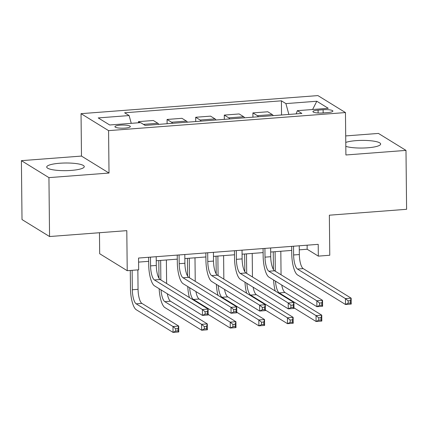 <?xml version="1.0" encoding="UTF-8"?>
<svg xmlns="http://www.w3.org/2000/svg" width="428" height="428" viewBox="0 0 428 428"><rect width="100%" height="100%" fill="white"/><g stroke="black" fill="none" stroke-linecap="round" stroke-linejoin="round"><path stroke-width="0.64" d="M71.299 170.408A18.773 3.825 -0.6 0 0 84.268 166.631A18.773 3.825 -0.6 0 0 59.69 163.25A18.773 3.825 -0.6 0 0 46.722 167.027A18.773 3.825 -0.6 0 0 71.299 170.408M345.813 146.36A18.773 3.825 -0.6 0 0 367.695 147.799A18.773 3.825 -0.6 0 0 380.658 144.027A18.773 3.825 -0.6 0 0 356.08 140.646A18.773 3.825 -0.6 0 0 345.77 142.422M125.024 128.09A7.704 1.568 -0.6 0 0 130.342 126.544A7.704 1.568 -0.6 0 0 120.263 125.153A7.704 1.568 -0.6 0 0 114.939 126.704A7.704 1.568 -0.6 0 0 125.024 128.09M99.462 232.73L99.681 253.729L127.223 270.699L138.667 269.827L138.544 258.047L318.207 244.345L318.33 256.126L329.774 255.254L329.357 215.193L406.6 209.303L405.985 150.394L378.443 133.424L345.706 135.922M21.4 160.655L22.015 219.564L49.557 236.534L48.942 177.631L109.017 173.046L108.573 130.631L81.036 113.661L81.481 156.076L21.4 160.655L48.942 177.631M108.573 130.631L345.46 112.564L317.918 95.594L81.036 113.661M323.119 109.734L318.084 110.119A7.463 1.519 -0.6 0 0 312.927 111.617A7.463 1.519 -0.6 0 0 322.696 112.96L327.73 112.575A7.463 1.519 -0.6 0 0 332.888 111.077A7.463 1.519 -0.6 0 0 323.119 109.734L323.151 112.928M288.863 114.431L285.904 103.603L281.405 100.826L124.623 112.783L129.128 115.56L131.252 123.339M285.904 103.603L316.806 101.243L328.265 108.311L297.369 110.665L296.149 113.88M129.128 115.56L98.231 117.919L109.691 124.981L140.587 122.622L145.092 125.399L301.868 113.441L297.369 110.665M127.223 270.699L126.8 230.644L49.557 236.534M345.46 112.564L345.904 154.979L405.985 150.394M299.29 249.845L307.165 249.246L318.33 256.126M138.581 262.102L148.677 261.331M156.247 260.754L177.283 259.149M184.853 258.571L205.895 256.966M213.465 256.393L234.501 254.788M242.071 254.211L263.113 252.606M270.683 252.028L291.719 250.423M307.122 245.191L307.165 249.246M281.405 100.826L281.549 114.993M273.235 115.624A9.63 2.894 -94.4 0 0 272.278 114.549L267.773 111.772L252.895 112.906L252.943 117.176M140.122 122.659L138.458 121.632L138.474 122.788M138.458 121.632L153.336 120.498L157.841 123.275A9.63 2.894 -94.4 0 1 158.793 124.355M172.527 123.307A9.63 2.894 -94.4 0 0 171.575 122.226L167.07 119.455L167.113 123.719M167.07 119.455L181.948 118.315L186.448 121.092A9.63 2.894 -94.4 0 1 187.405 122.173M201.139 121.124A9.63 2.894 -94.4 0 0 200.181 120.043L195.676 117.272L195.724 121.536M195.676 117.272L210.555 116.138L215.059 118.909A9.63 2.894 -94.4 0 1 216.012 119.99M229.745 118.941A9.63 2.894 -94.4 0 0 228.793 117.861L224.288 115.089L224.331 119.353M224.288 115.089L239.166 113.955L243.666 116.726A9.63 2.894 -94.4 0 1 244.623 117.807M258.357 116.758A9.63 2.894 -94.4 0 0 257.399 115.683L252.895 112.906M312.606 109.504L316.806 101.243M109.017 173.046L81.481 156.076M293.528 246.223L293.619 254.97A12.032 3.622 -94.4 0 0 297.465 269.046L345.433 298.61L351.158 298.172L351.217 304.062L345.498 304.501L297.524 274.937A18.051 5.43 85.6 0 1 291.757 253.825L291.682 246.368M299.247 245.79L299.338 254.537A12.032 3.622 -94.4 0 0 303.185 268.607L351.158 298.172L350.425 300.665L348.135 300.841L348.162 303.195L350.452 303.024L350.425 300.665M348.162 303.195L345.498 304.501L345.433 298.61L348.135 300.841M350.452 303.024L351.217 304.062M273.433 269.528L273.251 251.83M280.816 251.252L281.062 274.792M275.097 251.691L275.3 271.24M281.736 285.021A12.032 3.622 -94.4 0 0 284.946 292.485L321.754 315.169L321.813 321.059L316.094 321.498L293.993 307.876M275.471 281.159A12.032 3.622 -94.4 0 0 279.227 292.923L316.03 315.607L321.754 315.169L321.021 317.662L318.737 317.838L318.758 320.192L321.048 320.021L321.021 317.662M275.231 291.008A18.051 5.43 85.6 0 1 273.588 279.998M318.758 320.192L316.094 321.498L316.03 315.607L318.737 317.838M321.048 320.021L321.813 321.059M264.916 248.406L265.007 257.153A12.032 3.622 -94.4 0 0 268.854 271.229L316.827 300.793L322.546 300.354L322.61 306.245L316.886 306.683L268.918 277.119A18.051 5.43 85.6 0 1 263.15 256.008L263.07 248.55M270.64 247.973L270.731 256.714A12.032 3.622 -94.4 0 0 274.578 270.79L322.546 300.354L321.819 302.847L319.529 303.024L319.55 305.378L321.84 305.207L321.819 302.847M319.55 305.378L316.886 306.683L316.827 300.793L319.529 303.024M321.84 305.207L322.61 306.245M236.31 250.589L236.4 259.336A12.032 3.622 -94.4 0 0 240.247 273.412L288.215 302.971L293.94 302.537L293.999 308.428L288.279 308.861L240.306 279.302A18.051 5.43 85.6 0 1 234.539 258.191L234.458 250.728M242.029 250.155L242.12 258.897A12.032 3.622 -94.4 0 0 245.966 272.973L293.94 302.537L293.207 305.03L290.917 305.207L290.944 307.561L293.234 307.384L293.207 305.03M290.944 307.561L288.279 308.861L288.215 302.971L290.917 305.207M293.234 307.384L293.999 308.428M207.698 252.771L207.789 261.519A12.032 3.622 -94.4 0 0 211.635 275.595L259.603 305.153L265.328 304.72L265.392 310.61L259.668 311.044L211.7 281.485A18.051 5.43 85.6 0 1 205.932 260.368L205.852 252.911M213.422 252.333L213.513 261.08A12.032 3.622 -94.4 0 0 217.36 275.156L265.328 304.72L264.595 307.213L262.311 307.39L262.332 309.744L264.622 309.567L264.595 307.213M262.332 309.744L259.668 311.044L259.603 305.153L262.311 307.39M264.622 309.567L265.392 310.61M244.827 271.71L244.639 254.013M252.21 253.435L252.456 276.975M246.485 253.874L246.694 273.422M253.125 287.204A12.032 3.622 -94.4 0 0 256.34 294.667L293.143 317.351L293.207 323.242L287.482 323.68L265.381 310.059M246.865 283.341A12.032 3.622 -94.4 0 0 250.615 295.106L287.423 317.785L293.143 317.351L292.415 319.844L290.125 320.021L290.152 322.375L292.436 322.204L292.415 319.844M246.624 293.191A18.051 5.43 85.6 0 1 244.982 282.18M290.152 322.375L287.482 323.68L287.423 317.785L290.125 320.021M292.436 322.204L293.207 323.242M216.215 273.893L216.033 256.195M223.598 255.618L223.844 279.152M217.879 256.056L218.082 275.605M224.518 289.382A12.032 3.622 -94.4 0 0 227.728 296.85L264.536 319.534L264.595 325.424L258.876 325.858L236.775 312.242M218.253 285.524A12.032 3.622 -94.4 0 0 222.009 297.289L258.812 319.967L264.536 319.534L263.803 322.027L261.513 322.204L261.54 324.558L263.83 324.381L263.803 322.027M218.013 295.374A18.051 5.43 85.6 0 1 216.37 284.363M261.54 324.558L258.876 325.858L258.812 319.967L261.513 322.204M263.83 324.381L264.595 325.424M187.608 276.076L187.421 258.378M194.991 257.8L195.238 281.335M189.267 258.234L189.476 277.783M195.906 291.564A12.032 3.622 -94.4 0 0 199.122 299.033L235.924 321.717L235.989 327.607L230.264 328.041L208.163 314.425M189.647 287.707A12.032 3.622 -94.4 0 0 193.397 299.472L230.205 322.15L235.924 321.717L235.197 324.21L232.907 324.387L232.934 326.741L235.218 326.564L235.197 324.21M189.406 297.556A18.051 5.43 85.6 0 1 187.764 286.546M232.934 326.741L230.264 328.041L230.205 322.15L232.907 324.387M235.218 326.564L235.989 327.607M179.091 254.954L179.182 263.702A12.032 3.622 -94.4 0 0 183.024 277.772L230.997 307.336L236.716 306.903L236.78 312.793L231.056 313.226L183.088 283.668A18.051 5.43 85.6 0 1 177.32 262.551L177.24 255.093M184.81 254.516L184.901 263.263A12.032 3.622 -94.4 0 0 188.748 277.339L236.716 306.903L235.989 309.396L233.699 309.567L233.725 311.926L236.015 311.75L235.989 309.396M233.725 311.926L231.056 313.226L230.997 307.336L233.699 309.567M236.015 311.75L236.78 312.793M158.997 278.259L158.809 260.561M166.38 259.983L166.626 283.518M160.661 260.417L160.864 279.966M167.3 293.747A12.032 3.622 -94.4 0 0 170.51 301.216L207.318 323.9L207.377 329.79L201.658 330.223L164.85 307.545A18.051 5.43 85.6 0 1 159.152 288.729M161.035 289.89A12.032 3.622 -94.4 0 0 164.791 301.649L201.593 324.333L207.318 323.9L206.585 326.393L204.295 326.564L204.322 328.923L206.612 328.747L206.585 326.393M204.322 328.923L201.658 330.223L201.593 324.333L204.295 326.564M206.612 328.747L207.377 329.79M150.479 257.137L150.57 265.884A12.032 3.622 -94.4 0 0 154.417 279.955L202.385 309.519L208.11 309.08L208.169 314.971L202.449 315.409L154.476 285.845A18.051 5.43 85.6 0 1 148.709 264.734L148.634 257.276M156.204 256.698L156.295 265.446A12.032 3.622 -94.4 0 0 160.136 279.521L208.11 309.08L207.377 311.579L205.092 311.75L205.114 314.109L207.403 313.933L207.377 311.579M205.114 314.109L202.449 315.409L202.385 309.519L205.092 311.75M207.403 313.933L208.169 314.971M132.129 270.325L132.332 289.761A12.032 3.622 -94.4 0 0 136.179 303.832L172.987 326.516L178.706 326.077L178.77 331.968L173.046 332.406L136.243 309.722A18.051 5.43 85.6 0 1 130.476 288.611L130.283 270.469M137.853 269.891L138.057 289.323A12.032 3.622 -94.4 0 0 141.903 303.399L178.706 326.077L177.978 328.576L175.689 328.747L175.71 331.106L178 330.93L177.978 328.576M175.71 331.106L173.046 332.406L172.987 326.516L175.689 328.747M178 330.93L178.77 331.968M257.399 115.683L272.278 114.549M228.793 117.861L243.666 116.726M200.181 120.043L215.059 118.909M171.575 122.226L186.448 121.092M143.428 124.371L157.841 123.275M318.111 113.008L318.084 110.119M299.338 254.537L293.619 254.97M303.185 268.607L297.465 269.046M284.946 292.485L279.227 292.923M270.731 256.714L265.007 257.153M274.578 270.79L268.854 271.229M242.12 258.897L236.4 259.336M245.966 272.973L240.247 273.412M213.513 261.08L207.789 261.519M217.36 275.156L211.635 275.595M256.34 294.667L250.615 295.106M227.728 296.85L222.009 297.289M199.122 299.033L193.397 299.472M184.901 263.263L179.182 263.702M188.748 277.339L183.024 277.772M170.51 301.216L164.791 301.649M156.295 265.446L150.57 265.884M160.136 279.521L154.417 279.955M138.057 289.323L132.332 289.761M141.903 303.399L136.179 303.832"/></g></svg>
